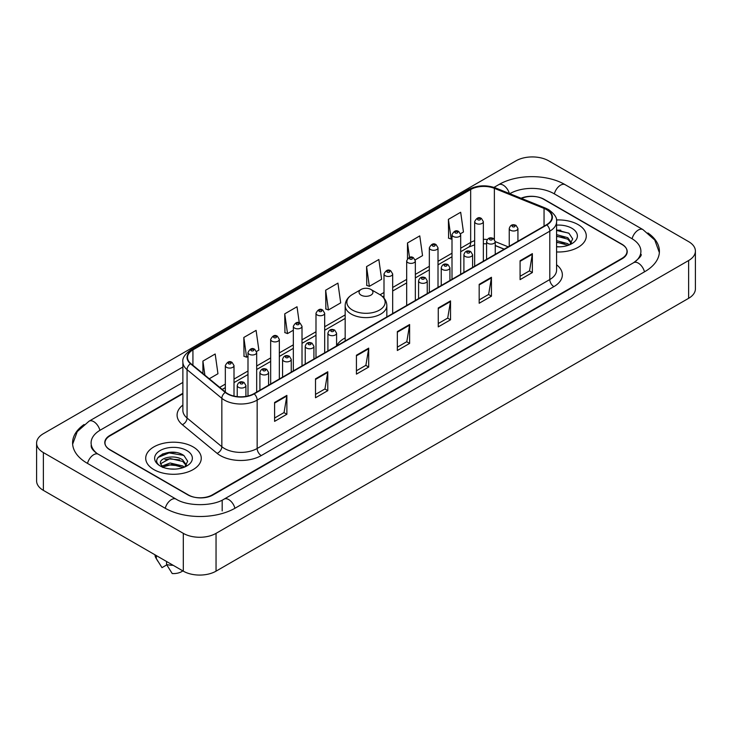 <?xml version="1.0" encoding="UTF-8"?>
<svg xmlns="http://www.w3.org/2000/svg" width="732" height="732" viewBox="0 0 732 732"><rect width="100%" height="100%" fill="white"/><g stroke="black" fill="none" stroke-linecap="round" stroke-linejoin="round"><path stroke-width="1.1" d="M345.165 337.891A30.671 17.705 0 0 0 336.583 345.87M504.128 249.209L495.253 245.623M182.872 393.77L110.075 435.805A17.358 10.019 0 0 0 104.987 442.887A17.358 10.019 0 0 0 110.075 449.979L187.813 494.859A17.358 10.019 0 0 0 212.362 494.859L621.926 258.396A17.358 10.019 0 0 0 627.013 251.314A17.358 10.019 0 0 0 621.926 244.223L544.187 199.342A17.358 10.019 0 0 0 521.495 198.409M635.129 261.763A31.247 18.044 0 0 0 640.903 251.314A31.247 18.044 0 0 0 631.743 238.559L554.005 193.678A31.247 18.044 0 0 0 509.82 193.678L509.801 193.687M182.872 382.433L100.257 430.132A31.247 18.044 0 0 0 91.097 442.887A31.247 18.044 0 0 0 96.871 453.337M183.311 533.363A23.15 13.359 0 0 0 216.041 533.363L688.62 260.528A23.15 13.359 0 0 0 695.4 251.076A23.15 13.359 0 0 0 688.62 241.624L548.689 160.839A23.15 13.359 0 0 0 515.959 160.839L43.38 433.683A23.15 13.359 0 0 0 36.6 443.125A23.15 13.359 0 0 0 43.38 452.577L183.311 533.363L183.311 571.161A23.15 13.359 0 0 0 216.041 571.161L688.62 298.317A23.15 13.359 0 0 0 695.4 288.875L695.4 251.076M36.6 443.125L36.6 480.924A23.15 13.359 0 0 0 43.38 490.376L183.311 571.161M84.089 424.514A49.767 28.731 0 0 0 72.587 442.887A49.767 28.731 0 0 0 87.163 463.21L164.901 508.09A49.767 28.731 0 0 0 235.274 508.09L644.837 271.627A49.767 28.731 0 0 0 659.413 251.314A49.767 28.731 0 0 0 647.912 232.941M504.165 249.191L495.253 245.586M175.808 452.513A23.15 13.359 0 0 0 162.257 454.124M560.822 230.223A23.15 13.359 0 0 0 556.576 230.205M578.152 224.623A27.77 16.04 0 0 0 556.439 219.966A27.77 16.04 0 0 1 578.152 224.623A27.77 16.04 0 0 1 586.286 235.96A27.77 16.04 0 0 0 578.152 224.623M193.129 446.904A27.77 16.04 0 0 0 162.861 443.427A27.77 16.04 0 0 0 145.714 458.241A27.77 16.04 0 0 0 153.848 469.587A27.77 16.04 0 0 0 184.116 473.064A27.77 16.04 0 0 0 201.263 458.241A27.77 16.04 0 0 0 193.129 446.904A27.77 16.04 0 0 0 162.861 443.427A27.77 16.04 0 0 0 145.714 458.241A27.77 16.04 0 0 0 153.848 469.587A27.77 16.04 0 0 0 184.116 473.064A27.77 16.04 0 0 0 201.263 458.241A27.77 16.04 0 0 0 193.129 446.904M546.52 209.617A18.52 10.687 180 0 1 551.946 217.175A18.52 10.687 180 0 1 546.52 224.733L253.894 393.688A18.52 10.687 180 0 1 225.63 392.26L190.851 363.584A18.52 10.687 180 0 1 187.502 357.445A18.52 10.687 180 0 1 192.928 349.887L470.667 189.542A18.52 10.687 180 0 1 494.374 188.344L544.05 208.419A18.52 10.687 180 0 1 546.52 209.617M546.85 209.425A18.977 10.962 0 0 0 544.315 208.199L494.64 188.124A18.977 10.962 0 0 0 470.337 189.35L192.598 349.704A18.977 10.962 0 0 0 190.476 363.731L225.255 392.407A18.977 10.962 0 0 0 254.214 393.871L546.85 224.925A18.977 10.962 0 0 0 546.85 209.425M274.592 402.472L274.592 421.367L286.871 414.285L286.871 395.39L274.592 402.472M274.592 418.018L284.053 412.555L286.816 396.012A4.63 2.672 -120 0 0 286.871 395.39M283.961 412.61L286.871 414.285M315.51 378.847L315.51 397.75L327.78 390.659L327.78 371.764L315.51 378.847M315.51 394.392L324.962 388.939L327.735 372.387A4.63 2.672 -120 0 0 327.78 371.764M324.88 388.985L327.78 390.659M356.429 355.23L356.429 374.125L368.699 367.043L368.699 348.139L356.429 355.23M356.429 370.776L365.881 365.314L368.654 348.771A4.63 2.672 -120 0 0 368.699 348.139M365.799 365.36L368.699 367.043M520.086 260.738L520.086 279.633L532.365 272.551L532.365 253.647L520.086 260.738M520.086 276.284L529.547 270.822L532.31 254.278A4.63 2.672 -120 0 0 532.365 253.647M529.456 270.877L532.365 272.551M479.176 284.364L479.176 303.258L491.447 296.167L491.447 277.272L479.176 284.364M479.176 299.91L488.628 294.447L491.401 277.904A4.63 2.672 -120 0 0 491.447 277.272M488.546 294.493L491.447 296.167M438.258 307.98L438.258 326.884L450.528 319.793L450.528 300.898L438.258 307.98M438.258 323.526L447.71 318.072L450.482 301.52A4.63 2.672 -120 0 0 450.528 300.898M447.627 318.118L450.528 319.793M397.339 331.605L397.339 350.5L409.618 343.418L409.618 324.523L397.339 331.605M397.339 347.151L406.8 341.688L409.563 325.145A4.63 2.672 -120 0 0 409.618 324.523M406.708 341.743L409.618 343.418M556.576 251.954A27.77 16.04 0 0 0 586.286 235.96A27.77 16.04 0 0 1 556.576 251.954M182.872 393.304L109.864 435.449A17.358 10.019 0 0 0 104.786 442.54A17.358 10.019 0 0 0 109.864 449.622L188.426 494.978A17.358 10.019 0 0 0 212.975 494.978L622.136 258.753A17.358 10.019 0 0 0 627.214 251.671A17.358 10.019 0 0 0 622.136 244.58L543.574 199.223A17.358 10.019 0 0 0 521.038 198.226M256.52 351.479L258.872 350.125L256.099 330.379L243.829 337.461L244.021 356.246M209.261 378.764L217.953 373.741L215.181 353.995L202.91 361.086L202.91 373.521M366.576 266.594L369.34 286.34L381.619 279.258L378.847 259.512L366.576 266.594L366.769 285.379M415.19 259.869L422.538 255.633L419.765 235.887L407.486 242.969L407.486 258.652M460.529 233.7L463.447 232.007L460.675 212.262L448.405 219.353L448.606 238.138M299.269 322.83L297.018 306.754L284.739 313.845L284.94 332.621M325.658 290.22L328.43 309.965L340.7 302.874L337.928 283.128L325.658 290.22L325.859 309.005M328.43 309.965L325.658 308.931M369.34 286.34L366.576 285.306M407.486 242.969L409.508 257.371M448.405 219.353L451.177 239.099L452.001 238.623M451.177 239.099L448.405 238.065M284.739 313.845L287.511 333.591L293.331 330.224M287.511 333.591L284.739 332.548M243.829 337.461L246.593 357.207L247.992 356.402M246.593 357.207L243.829 356.173M202.91 361.086L204.887 375.15M556.576 246.638L559.76 246.83M556.576 240.645L567.758 243.674L569.286 244.9M556.576 242.146L567.758 245.174M556.576 234.643L567.758 237.671L571.518 242.859M556.576 236.162L567.758 239.163L571.216 243.253M556.576 246.794A18.867 10.889 0 0 0 571.848 243.665A18.867 10.889 0 0 0 571.848 228.256A18.867 10.889 0 0 0 556.576 225.127M569.734 244.717L572.689 238.907L568.947 233.279L556.576 229.903M556.576 230.479L568.7 233.105M556.576 236.482L564.61 237.543M556.576 242.484L564.592 243.536M361.086 295.133A6.945 4.008 0 0 0 370.914 295.133A6.945 4.008 0 0 0 370.914 289.46L379.533 294.438A19.133 11.044 0 0 1 379.533 310.066A19.133 11.044 0 0 1 352.467 310.066A19.133 11.044 0 0 1 352.467 294.438C347.755 297.238 345.321 300.953 345.165 305.592A20.835 12.023 0 0 0 351.269 314.101A20.835 12.023 0 0 0 373.97 316.7A20.835 12.023 0 0 0 386.835 305.592C386.679 300.953 384.245 297.238 379.533 294.438L370.914 289.46A6.945 4.008 0 0 0 361.086 289.46A6.945 4.008 0 0 0 361.086 295.133M170.327 468.983L174.738 469.111M161.68 466.22L170.108 462.999L182.744 465.955L184.272 467.19M162.303 467.153L171.919 464.436L182.744 467.455M160.409 463.045L162.577 467.126M160.427 463.411C159.091 457.61 175.012 454.188 182.744 459.961L186.495 465.149M160.491 463.795L170.08 458.516L182.744 461.453L186.203 465.534M184.72 466.998L187.676 461.197L183.933 455.56C170.693 446.044 147.169 458.589 160.756 466.275L161.433 466.687M186.834 450.546A18.867 10.889 0 0 0 160.152 450.546A18.867 10.889 0 0 0 160.152 465.945A18.867 10.889 0 0 0 186.834 465.945A18.867 10.889 0 0 0 186.834 450.546M154.974 554.801A18.52 10.687 0 0 0 155.989 558.113A18.52 10.687 0 0 0 156.328 558.635L161.992 567.648L166.759 564.894M156.328 558.635L156.328 555.579M162.861 467.51L160.473 463.704M166.557 561.49L166.557 564.537L172.221 573.549A11.575 6.679 0 0 0 182.808 570.869M166.557 564.537A18.52 10.687 0 0 0 173.182 565.314M157.993 457.454L169.074 452.907L183.677 455.396M164.92 459.659L169.074 458.909L179.596 459.833M164.865 465.68L169.074 464.912L179.578 465.827M234.926 508.292A9.26 5.344 -120 0 0 224.102 499.123C212.71 506.489 187.456 506.489 176.073 499.123L98.335 454.243C97.411 453.904 92.9 450.83 91.482 447.572L91.097 445.724M165.249 508.292A9.26 5.344 -60 0 1 171.444 499.581A9.26 5.344 -60 0 1 176.073 499.123M87.511 463.411A9.26 5.344 -60 0 1 93.705 454.7A9.26 5.344 -60 0 1 98.335 454.243M72.633 444.196L77.244 431.606L89.075 421.175A9.26 5.344 60 0 1 99.909 430.343M494.018 187.383L498.648 184.711A9.26 5.344 60 0 1 509.371 193.513M498.648 184.711C516.701 173.969 547.124 173.969 565.186 184.711A9.26 5.344 120 0 0 554.353 193.87M565.186 184.711L642.925 229.592A9.26 5.344 120 0 0 632.091 238.76M644.489 271.828A9.26 5.344 -120 0 0 633.665 262.669L224.102 499.123M216.041 571.161L216.041 533.363M43.38 490.376L43.38 452.577M688.62 298.317L688.62 260.528M222.18 510.927L222.18 500.532M556.576 264.792A28.932 16.708 180 0 1 553.886 286.624L261.26 455.579A5.783 3.34 60 0 1 257.161 448.487L549.796 279.542A23.15 13.359 0 0 0 556.576 270.09L556.576 221.714A23.15 13.359 180 0 1 549.796 231.166A5.783 3.34 -120 0 0 546.85 224.925M261.26 455.579A28.932 16.708 180 0 1 220.341 455.579A28.932 16.708 180 0 1 217.102 453.346L182.323 424.67A28.932 16.708 180 0 1 182.872 405.061M224.431 448.487A23.15 13.359 0 0 0 257.161 448.487L257.161 400.111A23.15 13.359 180 0 1 221.842 398.327L187.063 369.651A23.15 13.359 180 0 1 182.872 361.983L182.872 410.359A23.15 13.359 0 0 0 187.063 418.027L221.842 446.703A23.15 13.359 0 0 0 224.431 448.487M556.576 221.714C557.345 218.099 554.682 214.064 548.597 209.617L545.55 208.135A5.783 2.708 112 0 0 544.315 208.199M545.55 208.135L495.884 188.06C486.295 184.665 477.2 185.159 468.59 189.533A5.783 3.34 60 0 1 470.337 189.35M192.598 349.704A5.783 3.34 -120 0 0 190.851 349.887C184.839 354.206 182.186 358.241 182.872 361.983M190.476 363.731A5.783 3.87 129.5 0 0 187.063 369.651L187.063 418.027A5.783 3.87 -50.5 0 1 182.323 424.67M495.884 188.06A5.783 2.708 112 0 0 494.64 188.124M225.255 392.407A5.783 3.87 129.5 0 0 221.842 398.327L221.842 446.703A5.783 3.87 -50.5 0 1 217.102 453.346M254.214 393.871A5.783 3.34 60 0 1 257.161 400.111L549.796 231.166L549.796 279.542A5.783 3.34 60 0 0 553.886 286.624M192.928 349.887L192.928 365.286M544.05 208.419L544.05 226.161M494.374 188.344L494.374 239.291M508.218 246.849L495.253 241.615M487.274 239.52A18.52 10.687 0 0 0 483.349 239.327M474.665 240.7A18.52 10.687 0 0 0 470.667 242.457L460.684 248.212M470.667 189.542L470.667 242.457A10.413 6.012 60 0 1 468.507 247.224L460.684 251.735M452.001 253.226L438.01 261.306M429.336 266.311L415.346 274.39M406.672 279.404L392.681 287.475M383.998 292.489L380.064 294.758M345.165 314.906L324.679 326.737M315.995 331.752L302.014 339.822M293.331 344.836L279.34 352.916M270.666 357.921L256.676 366M247.992 371.005L234.011 379.085M225.328 384.099L219.682 387.356M504.247 249.136L496.452 245.989A10.413 4.877 -68 0 1 495.253 244.973M397.339 332.2L409.563 325.145M438.258 308.584L450.482 301.52M479.176 284.958L491.401 277.904M520.086 261.333L532.31 254.278M356.429 355.825L368.654 348.771M315.51 379.45L327.735 372.387M274.592 403.076L286.816 396.012M510.515 230.26A4.337 2.507 180 0 1 509.243 228.494C510.35 224.934 512.62 223.9 516.051 225.392L517.927 228.494A4.337 2.507 180 0 1 515.246 230.809A4.337 2.507 180 0 1 510.515 230.26M514.605 225.538A1.446 0.833 0 0 0 512.565 225.538A1.446 0.833 0 0 0 512.565 226.719A1.446 0.833 0 0 0 514.605 226.719A1.446 0.833 0 0 0 514.605 225.538M487.851 243.353A4.337 2.507 180 0 1 486.579 241.578C487.686 238.019 489.955 236.985 493.386 238.486L495.253 241.578A4.337 2.507 180 0 1 492.581 243.893A4.337 2.507 180 0 1 487.851 243.353M491.941 238.623A1.446 0.833 0 0 0 489.891 238.623A1.446 0.833 0 0 0 489.891 239.803A1.446 0.833 0 0 0 491.941 239.803A1.446 0.833 0 0 0 491.941 238.623M465.177 256.438A4.337 2.507 180 0 1 463.905 254.663C465.021 251.103 467.291 250.07 470.722 251.57L472.588 254.663A4.337 2.507 180 0 1 469.907 256.978A4.337 2.507 180 0 1 465.177 256.438M469.267 251.717A1.446 0.833 0 0 0 467.226 251.717A1.446 0.833 0 0 0 467.226 252.897A1.446 0.833 0 0 0 469.267 252.897A1.446 0.833 0 0 0 469.267 251.717M442.512 269.522A4.337 2.507 180 0 1 441.24 267.756C442.348 264.188 444.617 263.163 448.048 264.655L449.924 267.756A4.337 2.507 180 0 1 447.243 270.071A4.337 2.507 180 0 1 442.512 269.522M446.602 264.801A1.446 0.833 0 0 0 444.562 264.801A1.446 0.833 0 0 0 444.562 265.981A1.446 0.833 0 0 0 446.602 265.981A1.446 0.833 0 0 0 446.602 264.801M419.848 282.616A4.337 2.507 180 0 1 418.576 280.841C419.683 277.282 421.952 276.248 425.383 277.748L427.25 280.841A4.337 2.507 180 0 1 424.578 283.156A4.337 2.507 180 0 1 419.848 282.616M423.938 277.885A1.446 0.833 0 0 0 421.888 277.885A1.446 0.833 0 0 0 421.888 279.066A1.446 0.833 0 0 0 423.938 279.066A1.446 0.833 0 0 0 423.938 277.885M329.171 334.963A4.337 2.507 180 0 1 327.909 333.188C329.016 329.629 331.285 328.595 334.716 330.095L336.583 333.188A4.337 2.507 180 0 1 333.902 335.503A4.337 2.507 180 0 1 329.171 334.963M333.27 330.233A1.446 0.833 0 0 0 331.221 330.233A1.446 0.833 0 0 0 331.221 331.413A1.446 0.833 0 0 0 333.27 331.413A1.446 0.833 0 0 0 333.27 330.233M306.507 348.048A4.337 2.507 180 0 1 305.235 346.273C306.342 342.713 308.62 341.679 312.042 343.18L313.918 346.273A4.337 2.507 180 0 1 311.237 348.588A4.337 2.507 180 0 1 306.507 348.048M310.597 343.317A1.446 0.833 0 0 0 308.556 343.317A1.446 0.833 0 0 0 308.556 344.507A1.446 0.833 0 0 0 310.597 344.507A1.446 0.833 0 0 0 310.597 343.317M283.842 361.132A4.337 2.507 180 0 1 282.57 359.357C283.677 355.798 285.947 354.773 289.378 356.264L291.254 359.357A4.337 2.507 180 0 1 288.573 361.672A4.337 2.507 180 0 1 283.842 361.132M287.932 356.411A1.446 0.833 0 0 0 285.883 356.411A1.446 0.833 0 0 0 285.883 357.591A1.446 0.833 0 0 0 287.932 357.591A1.446 0.833 0 0 0 287.932 356.411M261.178 374.217A4.337 2.507 180 0 1 259.906 372.451C261.013 368.891 263.282 367.857 266.713 369.349L268.58 372.451A4.337 2.507 180 0 1 265.899 374.766A4.337 2.507 180 0 1 261.178 374.217M265.268 369.495A1.446 0.833 0 0 0 263.218 369.495A1.446 0.833 0 0 0 263.218 370.676A1.446 0.833 0 0 0 265.268 370.676A1.446 0.833 0 0 0 265.268 369.495M238.504 387.31A4.337 2.507 180 0 1 237.232 385.535C238.348 381.976 240.618 380.942 244.049 382.443L245.915 385.535A4.337 2.507 180 0 1 243.234 387.85A4.337 2.507 180 0 1 238.504 387.31M242.594 382.58A1.446 0.833 0 0 0 240.553 382.58A1.446 0.833 0 0 0 240.553 383.76A1.446 0.833 0 0 0 242.594 383.76A1.446 0.833 0 0 0 242.594 382.58M483.349 261.205L483.349 221.622A4.337 2.507 180 0 1 480.668 223.937A4.337 2.507 180 0 1 475.937 223.388A4.337 2.507 180 0 1 474.665 221.622L474.665 266.219M477.987 219.847A1.446 0.833 0 0 0 480.036 219.847A1.446 0.833 0 0 0 480.036 218.667A1.446 0.833 0 0 0 477.987 218.667A1.446 0.833 0 0 0 477.987 219.847M460.684 274.299L460.684 234.707A4.337 2.507 180 0 1 458.003 237.022A4.337 2.507 180 0 1 453.273 236.473A4.337 2.507 180 0 1 452.001 234.707L452.001 279.304M455.322 232.932A1.446 0.833 0 0 0 457.363 232.932A1.446 0.833 0 0 0 457.363 231.751A1.446 0.833 0 0 0 455.322 231.751A1.446 0.833 0 0 0 455.322 232.932M438.01 287.383L438.01 247.791A4.337 2.507 180 0 1 435.339 250.106A4.337 2.507 180 0 1 430.608 249.566A4.337 2.507 180 0 1 429.336 247.791L429.336 292.388M432.649 246.016A1.446 0.833 0 0 0 434.698 246.016A1.446 0.833 0 0 0 434.698 244.836A1.446 0.833 0 0 0 432.649 244.836A1.446 0.833 0 0 0 432.649 246.016M415.346 300.468L415.346 260.876A4.337 2.507 180 0 1 412.665 263.191A4.337 2.507 180 0 1 407.934 262.651A4.337 2.507 180 0 1 406.672 260.876L406.672 305.482M409.984 259.11A1.446 0.833 0 0 0 412.034 259.11A1.446 0.833 0 0 0 412.034 257.929A1.446 0.833 0 0 0 409.984 257.929A1.446 0.833 0 0 0 409.984 259.11M392.681 313.552L392.681 273.969A4.337 2.507 180 0 1 390 276.284A4.337 2.507 180 0 1 385.27 275.735A4.337 2.507 180 0 1 383.998 273.969L383.998 298.116M387.32 272.194A1.446 0.833 0 0 0 389.36 272.194A1.446 0.833 0 0 0 389.36 271.014A1.446 0.833 0 0 0 387.32 271.014A1.446 0.833 0 0 0 387.32 272.194M324.679 352.815L324.679 313.223A4.337 2.507 180 0 1 321.998 315.538A4.337 2.507 180 0 1 317.267 314.998A4.337 2.507 180 0 1 315.995 313.223L315.995 357.829M319.317 311.457A1.446 0.833 0 0 0 321.357 311.457A1.446 0.833 0 0 0 321.357 310.277A1.446 0.833 0 0 0 319.317 310.277A1.446 0.833 0 0 0 319.317 311.457M302.014 365.899L302.014 326.316A4.337 2.507 180 0 1 299.333 328.631A4.337 2.507 180 0 1 294.603 328.082A4.337 2.507 180 0 1 293.331 326.316L293.331 370.914M296.652 324.541A1.446 0.833 0 0 0 298.693 324.541A1.446 0.833 0 0 0 298.693 323.361A1.446 0.833 0 0 0 296.652 323.361A1.446 0.833 0 0 0 296.652 324.541M279.34 378.993L279.34 339.401A4.337 2.507 180 0 1 276.669 341.716A4.337 2.507 180 0 1 271.938 341.176A4.337 2.507 180 0 1 270.666 339.401L270.666 383.998M273.978 337.626A1.446 0.833 0 0 0 276.028 337.626A1.446 0.833 0 0 0 276.028 336.445A1.446 0.833 0 0 0 273.978 336.445A1.446 0.833 0 0 0 273.978 337.626M256.676 392.078L256.676 352.485A4.337 2.507 180 0 1 253.995 354.8A4.337 2.507 180 0 1 249.264 354.261A4.337 2.507 180 0 1 247.992 352.485L247.992 395.975M251.314 350.72A1.446 0.833 0 0 0 253.354 350.72A1.446 0.833 0 0 0 253.354 349.53A1.446 0.833 0 0 0 251.314 349.53A1.446 0.833 0 0 0 251.314 350.72M234.011 396.067L234.011 365.57A4.337 2.507 180 0 1 231.33 367.885A4.337 2.507 180 0 1 226.6 367.345A4.337 2.507 180 0 1 225.328 365.57L225.328 392.004M228.649 363.804A1.446 0.833 0 0 0 230.69 363.804A1.446 0.833 0 0 0 230.69 362.624A1.446 0.833 0 0 0 228.649 362.624A1.446 0.833 0 0 0 228.649 363.804M89.075 421.175L182.872 367.016M659.367 252.613L654.756 240.023L642.925 229.592M640.903 254.15C642.193 255.084 639.777 257.92 633.665 262.669M468.59 189.533L190.851 349.887M496.452 245.989L495.253 245.54M486.579 243.829L483.349 243.729M474.665 244.817L468.507 247.224M452.001 256.749L438.01 264.828M429.336 269.834L415.346 277.913M406.672 282.927L392.681 290.997M383.998 296.012L382.708 296.762M345.165 318.429L324.679 330.26M315.995 335.274L302.014 343.345M293.331 348.359L279.34 356.438M270.666 361.443L256.676 369.523M247.992 374.528L234.011 382.607M225.328 387.621L222.199 389.424M386.835 316.929L386.835 305.592M345.165 340.984L345.165 305.592M361.086 289.46L352.467 294.438M157.865 561.261L155.989 558.113M509.243 246.254L509.243 228.494M517.927 241.249L517.927 228.494M486.579 259.348L486.579 241.578M495.253 254.333L495.253 241.578M463.905 272.432L463.905 254.663M472.588 267.418L472.588 254.663M441.24 285.517L441.24 267.756M449.924 280.512L449.924 267.756M418.576 298.601L418.576 280.841M427.25 293.596L427.25 280.841M327.909 350.957L327.909 333.188M336.583 345.943L336.583 333.188M305.235 364.042L305.235 346.273M313.918 359.028L313.918 346.273M282.57 377.126L282.57 359.357M291.254 372.112L291.254 359.357M259.906 390.211L259.906 372.451M268.58 385.206L268.58 372.451M237.232 396.616L237.232 385.535M245.915 396.396L245.915 385.535M483.349 221.622L481.482 218.52C478.966 216.709 476.688 217.733 474.665 221.622M460.684 234.707L458.808 231.605C456.292 229.793 454.023 230.827 452.001 234.707M438.01 247.791L436.144 244.698C433.628 242.878 431.358 243.912 429.336 247.791M415.346 260.876L413.479 257.783C410.963 255.962 408.694 256.996 406.672 260.876M392.681 273.969L390.806 270.867C388.289 269.056 386.02 270.081 383.998 273.969M324.679 313.223L322.812 310.13C320.287 308.309 318.017 309.343 315.995 313.223M302.014 326.316L300.138 323.215C297.622 321.403 295.353 322.428 293.331 326.316M279.34 339.401L277.474 336.308C274.958 334.487 272.688 335.521 270.666 339.401M256.676 352.485L254.809 349.393C252.284 347.572 250.015 348.606 247.992 352.485M234.011 365.57L232.136 362.477C229.619 360.656 227.35 361.69 225.328 365.57"/></g></svg>
